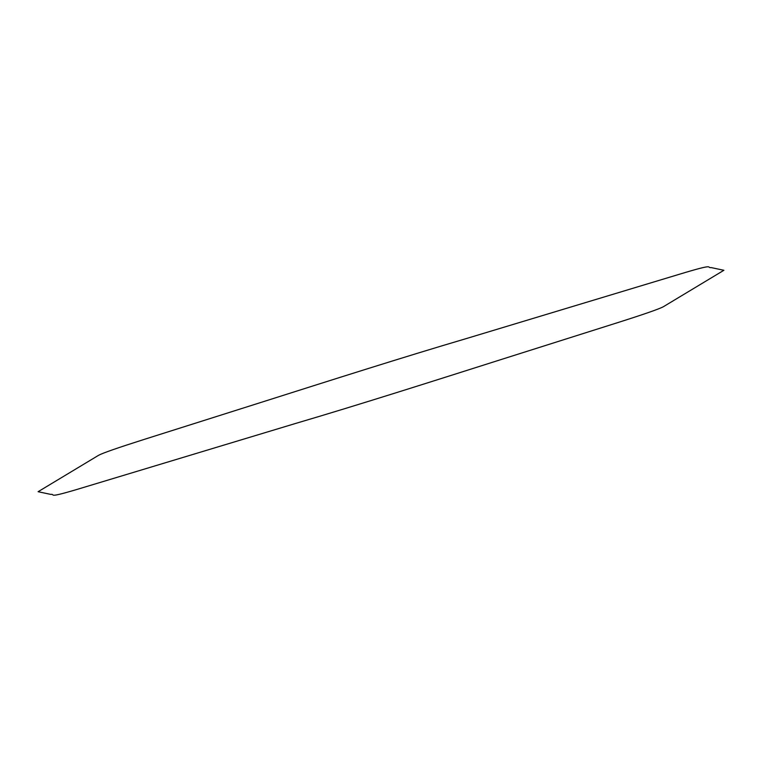 <?xml version="1.0" encoding="UTF-8"?>
<svg xmlns="http://www.w3.org/2000/svg" width="762" height="762" viewBox="0 0 762 762"><rect width="100%" height="100%" fill="white"/><g stroke="black" fill="none" stroke-linecap="round" stroke-linejoin="round"><path stroke-width="1.14" d="M38.1 491.709L50.74 494.395C56.388 493.786 44.034 499.453 83.22 487.556L295.494 423.482C358.807 404.822 431.054 381.781 502.158 359.207L617.992 322.536C643.957 314.287 659.073 309.029 663.331 306.743L723.9 270.281L711.251 267.605C705.602 268.214 717.966 262.547 678.771 274.444L466.496 338.518C403.193 357.178 330.937 380.219 259.832 402.793L144.008 439.464C118.034 447.713 102.918 452.971 98.66 455.257L38.1 491.709"/></g></svg>
